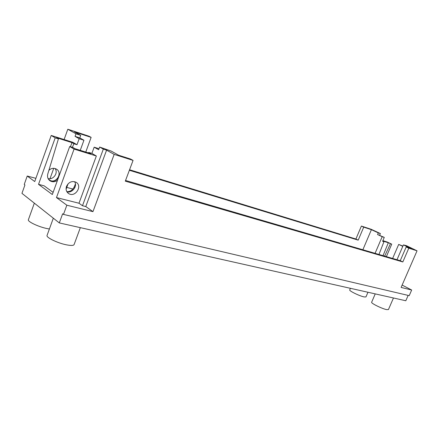 <?xml version="1.0" encoding="UTF-8"?>
<svg xmlns="http://www.w3.org/2000/svg" width="439" height="439" viewBox="0 0 439 439"><rect width="100%" height="100%" fill="white"/><g stroke="black" fill="none" stroke-linecap="round" stroke-linejoin="round"><path stroke-width="0.66" d="M375.23 293.889L371.641 302.219C370.708 303.179 382.111 308.804 386.699 309.621L388.433 309.566L393.47 297.988M53.322 218.188L47.066 235.408C45.832 237.411 57.657 243.162 66.547 244.847C71.03 245.703 73.538 245.62 74.087 244.594L80.342 227.649M34.335 203.158L28.387 219.73C27.289 221.508 38.336 226.787 46.869 228.532L49.398 228.993M55.023 168.516C58.552 172.67 53.421 180.122 48.092 178.569M48.883 170.359C50.71 168.592 52.773 167.978 55.062 168.527L56.241 169.015C63.106 172.516 56.165 184.325 49.678 180.149L48.35 179.041M70.438 146.719L72.012 142.631L73.895 143.734L76.995 144.716L72.901 142.324L51.215 135.448L34.73 181.554L27.229 176.028L24.238 184.429L24.935 184.962L21.95 193.352L59.303 222.924L62.645 213.771L63.485 214.413L409.208 295.65L411.672 290.025L401.109 287.424L417.05 250.817L406.371 245.653L403.408 244.907L411.447 248.65L406.185 246.97L400.247 260.684L125.549 180.473M362.866 249.764L371.405 229.674L378.286 232.879L377.578 234.547L384.273 237.378L382.182 236.703L375.071 253.33M378.286 232.879L380.383 233.564L379.669 235.227M377.578 234.547L382.182 236.703M80.26 150.336L83.937 140.239L79.179 138.702L75.058 136.364L79.794 137.901L80.716 135.355L74.559 131.925L91.125 137.385L89.035 136.233L67.82 129.236L64.11 139.536M75.058 136.364L75.985 133.807L80.716 135.355M75.985 133.807L67.82 129.236M91.125 137.385L85.77 152.053M129.368 170.277L358.202 240.149L363.711 227.144L361.39 226.058L355.908 239.025L129.56 169.761M358.202 240.149L355.908 239.025M72.901 189.039L66.766 187.409M363.711 227.144L371.405 229.674M380.383 233.564L371.185 229.29L361.39 226.058M384.273 237.378L382.605 241.274L383.949 241.702L382.682 241.099M383.033 255.652L388.323 242.756L391.742 244.161L387.165 242.004L382.874 240.643M378.961 254.466L383.949 241.702M382.731 240.984L388.323 242.756M390.43 243.749L384.641 256.124M391.742 244.161L386.375 256.634M392.631 258.456L398.683 244.43L402.788 246.35M398.683 244.43L402.898 246.092M78.993 203.241L56.477 197.577L74.065 149.09L96.35 155.999L78.993 203.241L82.488 205.726L103.33 149.112L106.584 150.154L114.178 154.391L133.066 160.405L125.296 181.153L402.832 261.946L400.247 260.684M402.832 261.946L408.797 248.194L406.185 246.97M133.066 160.405L130.57 159.039L118.722 155.258L111.155 151.06L99.637 147.049L98.649 149.737L94.16 147.191L91.888 153.398L88.738 152.415L90.769 153.606L74.998 148.7L73 147.515L69.713 146.489L52.34 194.526L38.528 184.353L44.125 185.812L53.119 192.375M103.33 149.112L99.637 147.049M96.35 155.999L91.888 153.398M99.016 148.744L94.16 147.191M396.999 259.734L403.408 244.907M408.797 248.194L417.05 250.817M402.129 285.076L411.672 290.025M83.937 140.239L79.794 137.901M66.097 189.253L68.072 183.82M53.739 168.318L50.002 178.7M76.995 144.716L79.179 138.702M27.229 176.028L35.883 178.333M408.155 295.403L405.812 300.759L59.303 222.924M114.178 154.391L92.958 211.636L66.843 205.211L56.477 197.577M63.485 214.413L66.843 205.211M106.584 150.154L85.781 206.549L82.488 205.726M92.958 211.636L85.781 206.549M66.498 186.383C65.565 189.538 66.316 191.953 68.747 193.632C75.305 197.841 82.9 185.719 75.925 182.19C71.853 180.687 68.714 182.081 66.498 186.383M66.931 191.848C72.309 193.336 77.84 185.9 74.526 181.653M74.065 149.09L69.713 146.489M66.838 191.695C70.147 191.733 72.583 190.175 74.142 187.019L75.431 183.968M88.53 152.909L88.738 152.415M57.487 180.297C55.073 181.982 52.669 182.196 50.271 180.95C47.878 179.321 47.055 176.988 47.796 173.943L58.431 138.85L56.582 137.747L72.012 142.631M49.525 180.418C52.949 182.015 55.929 181.071 58.464 177.592M73.895 143.734L72.391 147.323M38.528 184.353L55.204 137.83L58.431 138.85M55.204 137.83L51.215 135.448M350.415 288.313L349.729 289.916C348.868 290.816 359.563 296.045 364.123 296.929L365.967 296.912L367.964 292.259M74.899 187.535L74.142 187.019M49.678 180.149L48.97 179.65M68.747 193.632L68.034 193.127M50.271 180.95L49.541 180.429"/></g></svg>
